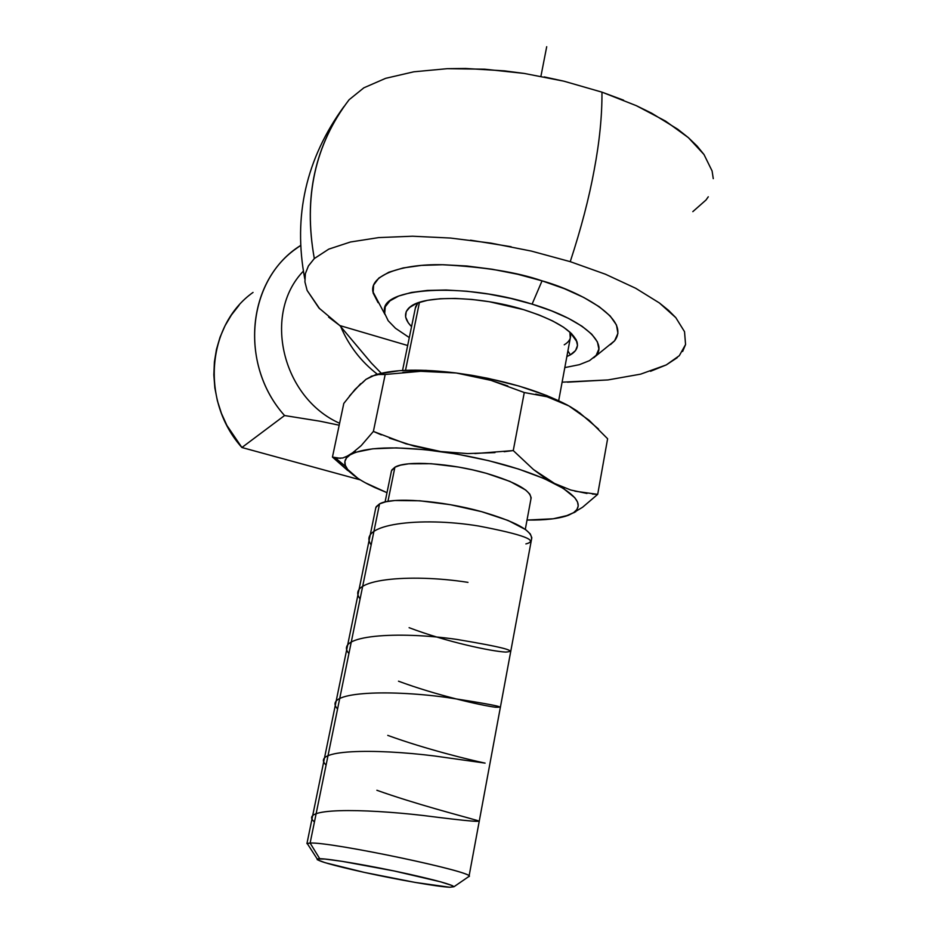<?xml version="1.0" encoding="UTF-8"?>
<svg xmlns="http://www.w3.org/2000/svg" width="934" height="934" viewBox="0 0 934 934"><rect width="100%" height="100%" fill="white"/><g stroke="black" fill="none" stroke-linecap="round" stroke-linejoin="round"><path stroke-width="1.4" d="M570.242 261.66L531.341 251.083L570.242 261.66C581.1 228.526 589.085 197.95 594.199 169.941C589.085 197.95 581.1 228.526 570.242 261.66L605.582 274.281L570.242 261.66M511.132 246.728L470.479 240.178M328.768 249.133L350.46 241.999L378.76 237.586L412.606 236.22L450.527 238.053L412.606 236.22L378.76 237.586L350.46 241.999L328.768 249.133L314.314 258.555C303.375 197.436 314.98 144.49 349.106 99.74L363.851 87.819L385.649 78.328L413.832 71.801L447.351 68.672L465.669 68.474L504.348 70.856L524.266 73.436L484.746 69.198L447.351 68.672L413.832 71.801L385.649 78.328L363.851 87.819M544.218 76.903L563.996 81.211L601.963 92.151C602.115 115.851 599.523 141.781 594.199 169.941C599.523 141.781 602.115 115.851 601.963 92.151L636.346 105.682L651.675 113.201L677.815 129.289L688.358 137.637L697.114 146.078L703.991 154.507L712.082 170.945L703.991 154.507L688.358 137.637L665.545 121.105L636.334 105.682M593.662 357.827C611.011 344.739 584.579 319.86 532.1 304.122L542.047 280.842C576.325 290.287 631.979 318.225 614.56 340.84L610.509 344.588L614.619 340.758L617.923 333.368L616.475 325.009L610.182 315.996L599.138 306.667L583.692 297.432L564.393 288.688L542.047 280.842L532.1 304.122L551.562 310.859L568.409 318.331L581.975 326.223L591.747 334.185L597.41 341.891L598.869 349.024L596.172 355.34L589.541 360.617L579.349 364.68L564.813 367.599M417.93 302.885L415.35 308.115M410.143 306.901L415.128 303.982L410.143 306.901C424.129 294.875 479.317 295.833 523.694 309.679C554.773 319.685 572.554 330.438 577.002 341.949C578.438 347.121 576.22 351.429 570.347 354.862L566.856 356.554L570.347 354.862L567.919 350.857L570.347 354.862L575.519 350.589L577.516 345.487L576.185 339.743L571.491 333.578L563.564 327.227L552.659 320.946L539.187 315.015L523.694 309.679L489.288 301.717L471.88 299.44L455.313 298.436L440.311 298.74L427.48 300.316L417.3 303.083L410.143 306.901L406.22 311.594L405.601 316.965L408.251 322.779L411.544 326.608C404.48 319.428 403.663 313.147 409.092 307.776L410.143 306.901M419.448 302.371L405.519 370.319L419.448 302.371M558.684 400.674L570.265 338.143L569.868 332.049L577.072 341.961M530.886 499.153C531.878 491.121 517.016 482.504 486.299 473.304C450.293 463.031 406.021 460.275 394.895 467.222L387.949 501.36L394.895 467.222L391.486 470.806L385.088 501.943M531.516 539.116C532.555 530.851 515.907 521.697 481.57 511.657C441.152 500.379 391.685 496.818 379.554 503.87L310.123 843.052C331.231 841.674 479.107 872.963 468.973 876.582L469.066 876.361C474.729 871.947 330.554 841.674 310.123 843.052L319.732 858.708C329.34 858.65 371.919 865.946 407.644 873.862C436.855 880.412 452.278 884.708 453.901 886.751L449.721 887.253L453.889 886.623L452.044 885.502L440.579 881.824L394.125 870.967L342.194 861.358L324.88 859.046L317.175 858.941L317.256 859.7L325.044 862.677L364.365 872.403L415.128 882.42L449.721 887.253C437.649 886.728 397.744 879.746 364.365 872.403C332.317 865.269 316.591 860.774 317.198 858.941L319.732 858.708L310.123 843.052L307.181 843.425L308.185 844.99M375.865 507.454L306.936 843.624L310.123 843.052L379.554 503.87L375.923 507.466M469.043 876.22L531.82 537.739L530.279 533.933L525.714 529.671L508.119 520.483L481.57 511.657L450.375 504.699L419.775 500.787L394.872 500.519L385.835 501.768L379.554 503.87L376.215 506.695L375.655 508.458M565.362 516.304L568.526 515.218C559.209 518.685 545.386 520.296 527.033 520.051L553.243 518.779L568.526 515.218L573.651 512.626L576.908 509.532L578.228 505.983L577.539 502.025L574.795 497.717L563.237 488.365L544.113 478.57L518.662 469.09L488.727 460.684L456.668 454.029L425.028 449.663L396.308 447.888L372.678 448.81L355.749 452.278L350.133 454.858L346.514 457.917L344.903 461.419L345.288 465.272L347.623 469.417L357.792 478.266M365.392 482.82L386.98 492.673L374.756 487.501M391.241 471.787L391.801 470L394.895 467.222L400.616 465.132L408.765 463.801L431.111 463.708L458.466 467.047L472.616 469.872L486.299 473.304L509.976 481.419L525.69 490.035L529.776 494.086L531.166 497.764L525.293 529.368M381.329 434.87L373.39 431.426L361.201 445.635L350.133 454.858C364.937 446.919 395.105 445.81 440.638 451.531L414.462 446.242L389.42 438.104M374.219 487.244L374.487 487.373C358.889 480.123 349.339 473.199 345.849 466.603C343.63 462.026 345.02 458.139 350.017 454.928L342.801 457.999L336.333 458.209M340.56 458.361L332.446 457.076L347.752 470.549M586.984 493.467L570.767 490.023L554.562 483.473C577.492 495.814 583.727 505.621 573.266 512.871L582.618 507.22L597.69 494.366L592.354 494.039M494.985 452.605L467.619 453.574L440.638 451.531C487.034 458.454 524.931 469.066 554.317 483.345L543.915 477.227L533.466 469.533L513.256 450.573L504.138 451.706M457.298 453.177L440.638 451.531L405.975 443.813L373.39 431.426L385.193 374.476L420.697 371.3L456.224 372.993L490.934 380.348L524.278 392.525L513.256 450.573L474.881 453.585M343.805 403.418L332.446 457.076L343.805 403.418L355.083 389.373L365.953 379.367L376.017 374.534L385.193 374.476L373.39 431.426L361.201 445.635M355.235 451.169L345.627 457.123M332.446 457.076L351.137 473.164M373.915 487.104L375.036 487.63M565.093 516.385L575.729 511.727M582.618 507.22L597.69 494.366L607.614 438.747L597.69 494.366L574.854 491.167M564.591 487.933L554.562 483.473L533.466 469.533L513.256 450.573L524.278 392.525L547.055 396.763L568.841 405.881L589.097 420.265L607.614 438.747M473.736 375.982L490.934 380.348L507.781 385.929M567.779 405.286C538.86 390.167 501.675 379.402 456.224 372.993C422.028 368.848 395.806 369.269 377.558 374.23M535.766 394.113L547.055 396.763L558.112 400.651M371.102 376.285L380.71 373.985M402.904 372.374L420.697 371.3L438.513 371.452M349.468 395.993L360.722 383.641M579.185 412.466L598.566 429.103M578.064 411.672L570.09 406.594M577.352 411.17L569.997 406.535M567.837 405.321L546.705 395.514L519.094 386.081L488.12 378.363L472.137 375.351L456.224 372.993L425.962 370.366L399.647 370.658L379.204 373.763M371.627 376.285L365.953 379.367L362.24 382.952M417.977 302.826L415.642 306.691L402.542 370.471M564.241 344.798C569.565 341.634 571.55 337.688 570.195 332.959M409.302 337.583L395.467 328.266L388.194 320.747L384.703 313.485L385.252 306.761L389.945 300.853L398.713 296.02L411.31 292.482L427.305 290.439L446.09 290.007L466.895 291.233L488.809 294.093L510.875 298.448L532.1 304.122C462.809 282.161 380.033 287.602 384.516 311.361M378.083 302.651L372.876 291.665C369.712 275.226 401.608 263.867 441.957 264.719C483.847 266.855 517.202 272.226 542.047 280.842L517.623 274.246L492.206 269.237L466.965 266.015L443.031 264.731L421.467 265.396L403.138 267.953L388.777 272.249L378.842 278.052L373.612 285.068L373.11 292.996L378.083 302.651M682.637 351.464L685.568 344.518L679.298 355.702L666.304 364.902L677.232 357.687M685.568 344.518L684.529 331.687L675.807 317.653L668.546 310.357L659.404 302.966L635.727 288.291L605.582 274.292L635.727 288.291L659.404 302.966L675.807 317.653L684.529 331.687L685.568 344.518M650.519 371.3L666.304 364.902L640.631 374.149L608.011 379.928L562.105 382.181M328.64 317.105L339.824 325.557L407.668 345.498L339.824 325.557L318.903 307.975L307.123 290.427L304.928 281.916L305.36 273.685L308.453 265.875L314.314 258.555L308.383 266.003L305.36 273.685M450.527 238.053L490.759 243.085L531.341 251.083M692.818 211.644L706.011 200.004L708.287 196.794M713.272 178.663L712.082 170.945M623.597 100.183L601.963 92.151L563.996 81.211L524.266 73.436M253.032 292.424C206.683 325.207 200.506 401.515 241.906 447.514L360.302 479.878L241.906 447.514L226.927 425.495L221.44 413.388L217.388 400.791L214.843 387.89L213.839 374.884L214.388 361.972L216.478 349.339L220.062 337.174L225.082 325.662L231.457 314.956L239.092 305.22M349.106 99.74C314.875 144.455 303.281 197.401 314.314 258.555M307.123 290.427L319.72 308.839M284.555 415.537C239.968 365.801 246.354 283.667 295.844 248.841L300.491 245.56C247.276 278.519 238.31 364.108 284.555 415.537L320.199 421.246L339.194 425.215L320.199 421.246L284.555 415.537L241.906 447.514L284.555 415.537M567.44 382.181L608.011 379.928M381.282 373.261L371.534 363.244L339.824 325.557L371.172 362.859L381.282 373.261M340.665 326.491C348.767 345.662 361.014 361.586 377.406 374.254C361.014 361.586 348.767 345.662 340.665 326.491M339.602 423.277C281.986 397.604 262.337 313.614 303.305 271.222C262.337 313.614 281.986 397.604 339.602 423.277M546.705 46.7L540.926 76.261M525.889 543.915C539.187 540.564 523.495 534.61 478.803 526.052C420.755 516.409 355.901 523.916 371.16 544.907M467.981 582.361C409.361 573.219 344.459 579.162 360.104 598.881M409.104 627.683C446.37 641.856 491.167 651.36 505.761 652.084C518.37 651.173 502.118 646.97 457.006 639.451C397.989 630.824 332.854 635.108 348.919 653.543M398.491 681.19C436.096 695.2 481.01 705.404 495.499 707.236C507.933 707.622 491.401 704.318 445.892 697.324C386.372 689.222 321.179 691.814 337.583 708.941M387.762 735.385C425.822 749.266 470.701 760.124 485.108 763.113L434.614 755.991C374.417 748.426 309.247 749.337 326.094 765.063M376.881 790.269C415 803.894 460.392 815.615 474.6 819.737C486.661 822.807 469.522 821.395 423.172 815.487C362.474 808.482 297.175 807.618 314.454 821.932M614.56 340.84L594.596 357.022M416.657 303.328L409.092 307.776M469.066 876.361L453.947 886.751M307.181 843.425L317.186 858.93M335.504 458.057L345.837 466.603M574.153 512.603L573.278 512.871M372.876 291.665L384.913 314.361M343.981 106.511C306.025 158.64 292.961 216.104 304.776 278.892M356.333 345.171L371.172 362.859"/></g></svg>
